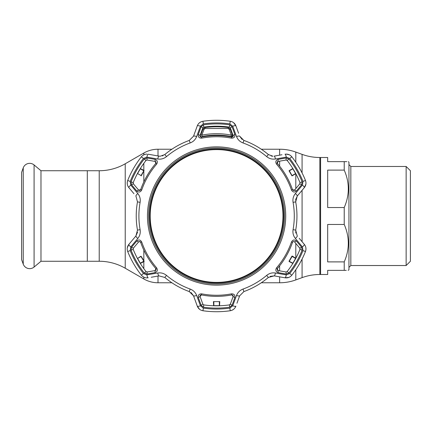 <?xml version="1.0" encoding="UTF-8"?>
<svg xmlns="http://www.w3.org/2000/svg" width="432" height="432" viewBox="0 0 432 432"><rect width="100%" height="100%" fill="white"/><g stroke="black" fill="none" stroke-linecap="round" stroke-linejoin="round"><path stroke-width="0.65" d="M99.225 261.263L99.225 170.737L87.307 170.737L87.307 261.263L87.307 170.737L40.981 170.737L40.981 261.263L99.225 261.263A51.997 51.997 0 0 1 125.226 268.229L143.829 278.969L143.829 277.182M99.225 170.737A51.997 51.997 0 0 0 125.226 163.771L143.829 153.031A28.361 28.361 0 0 1 158.009 149.229L171.877 149.229M171.877 282.771L158.009 282.771A28.361 28.361 0 0 1 143.829 278.969M302.081 172.94L302.081 154.364L295.801 152.08A47.272 47.272 0 0 0 279.634 149.229L261.306 149.229M346.253 270.362L344.223 270.362C349.672 270.362 349.672 270.362 344.223 270.362L327.677 270.362L327.677 274.498L320.587 274.498L320.587 157.502L320.587 274.498L319.864 274.498A51.997 51.997 0 0 0 302.081 277.636L295.801 279.92A47.272 47.272 0 0 1 279.634 282.771L261.306 282.771M302.081 154.364A51.997 51.997 0 0 0 319.864 157.502L327.677 157.502L327.677 161.638L344.223 161.638C349.672 161.638 349.672 161.638 344.223 161.638L346.793 161.638M348.176 270.362L348.948 269.768L348.948 162.232L348.359 161.638M344.223 270.362L344.223 261.889C349.672 249.415 349.672 236.941 344.223 224.467L344.223 207.533C349.672 195.037 349.672 182.563 344.223 170.111L344.223 161.638M406.145 166.471L410.4 170.726L410.4 261.274L406.145 265.529L406.145 166.471L350.838 166.471L348.948 164.581M344.223 224.467L327.677 224.467L327.677 261.889L344.223 261.889M344.223 170.111L327.677 170.111L327.677 207.533L344.223 207.533M40.981 170.737L34.09 164.954L34.09 267.046L40.981 261.263M34.09 164.954A6.853 6.853 0 0 0 23.242 167.864L21.6 172.379L21.6 259.621L23.242 264.136A6.853 6.853 0 0 0 34.09 267.046M160.229 156.227L158.998 156.119L160.229 156.227L164.797 154.559A80.357 80.357 0 0 1 189.275 140.427L193.531 136.183A3.548 0.734 20 0 1 196.646 136.544C195.453 139.601 193.298 141.734 190.183 142.933A77.69 77.69 0 0 0 166.52 156.595C163.906 158.701 160.979 159.5 157.75 158.998L146.88 157.135L143.462 158.458A93.053 93.053 0 0 0 130.194 181.44L130.756 185.063L137.808 193.547C139.86 196.112 140.627 199.039 140.108 202.338A77.69 77.69 0 0 0 140.108 229.662C140.621 232.978 139.855 235.91 137.808 238.453L130.756 246.937L130.194 250.56A93.053 93.053 0 0 0 143.462 273.542L146.88 274.865L157.75 273.002C161.001 272.506 163.922 273.305 166.52 275.405A77.69 77.69 0 0 0 190.183 289.067C193.309 290.277 195.464 292.41 196.646 295.456L200.464 305.802L203.321 308.102A93.053 93.053 0 0 0 229.862 308.102L232.718 305.802L236.536 295.456C237.73 292.399 239.884 290.266 243 289.067A77.69 77.69 0 0 0 266.663 275.405C269.276 273.299 272.198 272.5 275.432 273.002L286.297 274.865L289.721 273.542A93.053 93.053 0 0 0 302.989 250.56L302.427 246.937L295.375 238.453C293.323 235.888 292.556 232.961 293.074 229.662A77.69 77.69 0 0 0 293.074 202.338C292.561 199.022 293.328 196.09 295.375 193.547L302.427 185.063L302.989 181.44A93.053 93.053 0 0 0 289.721 158.458L286.297 157.135L275.432 158.998C272.182 159.494 269.26 158.695 266.663 156.595A77.69 77.69 0 0 0 243 142.933C239.873 141.723 237.719 139.59 236.536 136.544L232.718 126.198L229.862 123.898A93.053 93.053 0 0 0 203.321 123.898L200.464 126.198L196.646 136.544M151.222 154.748L148.171 154.208A3.548 0.761 100 0 0 146.88 157.135M289.348 154.813L286.243 154.1C288.506 154.148 290.363 155.05 291.816 156.805L290.693 155.671M242.125 139.477L239.652 136.183L243.907 140.427A80.357 80.357 0 0 1 268.385 154.559L272.954 156.227L271.15 155.995M193.531 136.183L197.289 125.847C198.32 123.287 200.205 121.754 202.943 121.257A95.72 95.72 0 0 1 230.24 121.257C232.972 121.748 234.857 123.282 235.894 125.847L233.707 122.774M136.766 241.007C138.715 239.414 140.357 239.722 141.685 241.931A79.267 79.267 0 0 0 156.681 267.905C157.928 270.162 157.378 271.739 155.018 272.63L146.977 274.023L144.207 272.954A92.102 92.102 0 0 1 131.074 250.209L131.533 247.277L136.766 241.007L138.629 241.915L139.536 241.493L138.629 241.915L133.391 248.157L133.202 249.356A89.813 89.813 0 0 0 146.011 271.539L147.145 271.971L146.977 274.023M155.018 159.37C157.378 160.267 157.934 161.838 156.681 164.095A79.267 79.267 0 0 0 141.685 190.069C140.357 192.278 138.715 192.586 136.766 190.993L131.533 184.723L131.074 181.791A92.102 92.102 0 0 1 144.207 159.046L146.977 157.977L155.018 159.37L155.169 161.444L155.488 161.546M232.033 126.7L234.846 134.363C235.251 136.852 234.166 138.121 231.584 138.164A79.267 79.267 0 0 0 201.598 138.164C199.017 138.116 197.926 136.852 198.337 134.363L201.15 126.7L203.456 124.837A92.102 92.102 0 0 1 229.727 124.837L232.033 126.7L230.342 127.872L229.397 127.105L230.342 127.872L233.194 135.859M216.589 308.102A92.102 92.102 0 0 1 203.456 307.163L201.15 305.3L198.337 297.637C197.932 295.148 199.017 293.879 201.598 293.836A79.267 79.267 0 0 0 231.584 293.836C234.166 293.884 235.251 295.148 234.846 297.637L232.033 305.3L229.727 307.163A92.102 92.102 0 0 1 216.589 308.102M216.589 148.046A67.954 67.954 0 0 0 148.64 216A67.954 67.954 0 0 0 216.589 283.954A67.954 67.954 0 0 0 284.542 216A67.954 67.954 0 0 0 216.589 148.046A67.954 67.954 0 0 1 284.542 216A67.954 67.954 0 0 1 216.589 283.954M231.584 293.836L231.795 294.91A80.357 80.357 0 0 1 201.388 294.91L200.054 296.471L199.994 295.925M200.21 295.375L200.615 295.024M200.88 294.921L201.388 294.91L201.598 293.836M139.18 241.547L139.968 241.574M215.044 126.198L216.589 126.187A89.813 89.813 0 0 0 203.785 127.105L202.84 127.872L201.15 126.7M213.608 126.236L213.138 126.252M213.381 126.241L213.856 126.225M202.84 127.872L200.054 135.529L201.388 137.09A80.357 80.357 0 0 1 231.795 137.09L233.129 135.529L234.846 134.363M286.243 160.007L287.172 160.461L286.038 160.029L286.205 157.977L288.976 159.046A92.102 92.102 0 0 1 302.108 181.791L301.644 184.723L299.786 183.843L299.981 182.644A89.813 89.813 0 0 0 287.172 160.461L288.976 159.046M293.242 241.564L292.529 242.287L293.117 241.618M155.833 161.811L156.103 162.297M156.028 163.118L155.855 163.382L155.169 161.444L147.145 160.029L146.011 160.461A89.813 89.813 0 0 0 133.202 182.644L133.391 183.843L138.629 190.085L140.654 189.713L139.963 190.426M137.252 173.902L137.479 173.48M140.211 168.745L140.465 168.34M140.594 168.134L140.346 168.534M137.36 173.702L137.138 174.118M133.132 183.271L133.202 182.644L131.074 181.791M139.568 190.507L139.196 190.458M139.136 190.436L138.629 190.085L136.766 190.993M141.685 190.069L140.654 189.713A80.357 80.357 0 0 1 155.855 163.382L156.681 164.095M133.391 183.843L131.533 184.723M146.977 157.977L147.004 160.013M270.092 276.377L274.185 275.881L277.236 276.421M286.205 274.023L278.159 272.63L278.014 270.556L286.038 271.971L287.172 271.539A89.813 89.813 0 0 0 299.981 249.356L299.786 248.157L301.644 247.277L302.108 250.209A92.102 92.102 0 0 1 288.976 272.954L286.205 274.023L286.038 271.971L287.172 271.539L288.976 272.954M278.159 272.63C275.805 271.733 275.249 270.162 276.502 267.905A79.267 79.267 0 0 0 291.497 241.931L292.529 242.287A80.357 80.357 0 0 1 277.328 268.618L278.014 270.556L277.695 270.454M299.786 248.157L294.548 241.915L296.417 241.007L301.644 247.277M291.497 241.931C292.826 239.722 294.467 239.414 296.417 241.007M294.365 241.742L293.647 241.493M277.582 270.389L277.079 269.703M277.155 268.882L277.328 268.618L276.502 267.905M295.931 258.098L295.704 258.52M292.966 263.255L292.718 263.66M292.588 263.866L292.837 263.466M295.823 258.298L296.039 257.882M300.051 248.729L299.981 249.356L302.108 250.209M301.644 184.723L296.417 190.993C294.467 192.586 292.826 192.278 291.497 190.069A79.267 79.267 0 0 0 276.502 164.095C275.249 161.838 275.805 160.261 278.159 159.37L286.205 157.977M286.038 160.029L278.014 161.444L277.328 163.382A80.357 80.357 0 0 1 292.529 189.713L294.548 190.085L299.786 183.843L299.981 182.644L302.108 181.791M277.457 161.703L278.014 161.444L278.159 159.37M296.417 190.993L294.548 190.085L294.3 190.307M294.187 190.377L293.911 190.474M293.9 190.48L293.339 190.469M292.669 189.994L292.529 189.713L291.497 190.069M292.718 168.34L292.966 168.745M295.704 173.48L295.931 173.902M296.039 174.118L295.823 173.702M292.837 168.534L292.588 168.134M276.502 164.095L277.328 163.382L277.052 162.427M277.182 162.049L277.409 161.746M233.199 135.988L233.145 136.28M233.145 136.285L232.853 136.766M232.108 137.111L231.795 137.09L231.584 138.164M229.727 124.837L229.397 127.105A89.813 89.813 0 0 0 216.589 126.187L218.138 126.198M200 136.139L200.054 135.529L198.337 134.363M219.326 126.225L219.802 126.241M220.045 126.252L219.575 126.236M203.207 127.359L203.785 127.105L203.456 124.837M201.598 138.164L201.388 137.09L200.426 136.852M200.162 136.55L200.016 136.204M200.464 126.198A3.548 0.761 20 0 0 197.289 125.847L196.231 128.758M203.321 123.898L202.943 121.257L201.123 121.775M201.074 121.792L199.476 122.774M232.718 126.198A3.548 0.761 160 0 1 235.894 125.847L238.594 133.272M281.961 154.748L274.185 156.119A3.548 0.734 80 0 1 275.432 158.998M302.324 190.015L304.317 187.639L305.883 184.21M295.628 199.854L297.248 196.063L299.236 193.693M299.236 238.307L304.317 244.361C306.018 246.537 306.401 248.929 305.467 251.554L305.932 249.718M305.937 249.664L305.883 247.79M286.297 274.865A3.548 0.761 100 0 1 285.012 277.792L288.77 277.436M133.942 193.693L128.866 187.639C127.165 185.463 126.781 183.071 127.715 180.446L127.251 182.282M127.246 182.336L127.3 184.21M137.554 232.146L135.934 235.937L133.942 238.307M146.88 274.865A3.548 0.761 80 0 0 148.171 277.792C145.433 278.181 143.165 277.312 141.367 275.195A95.72 95.72 0 0 1 127.715 251.554C126.781 248.94 127.165 246.542 128.866 244.361L127.3 247.79M143.462 273.542L141.367 275.195L142.722 276.512M142.765 276.545L144.412 277.436M140.465 263.66L140.211 263.255M137.479 258.52L137.252 258.098M137.138 257.882L137.36 258.298M140.346 263.466L140.594 263.866M131.533 247.277L133.391 248.157L133.202 249.356L131.074 250.209M155.725 270.297L155.169 270.556L155.855 268.618A80.357 80.357 0 0 1 140.654 242.287L139.536 241.493M147.145 271.971L155.169 270.556L155.018 272.63M156.681 267.905L155.855 268.618L156.13 269.573M156.001 269.951L155.774 270.254M140.06 241.618L140.654 242.287L141.685 241.931M146.097 271.642L144.207 272.954M157.75 273.002A3.548 0.734 80 0 0 158.998 275.881L151.222 277.252M191.052 292.523L193.531 295.817L194.589 298.728M200.464 305.802A3.548 0.761 160 0 1 197.289 306.153L199.476 309.226M232.718 305.802A3.548 0.761 20 0 0 235.894 306.153C234.862 308.713 232.978 310.246 230.24 310.743L232.06 310.225M232.108 310.208L233.707 309.226M236.536 295.456A3.548 0.734 20 0 0 239.652 295.817L236.952 303.242M233.118 295.639L233.129 296.471L232.016 294.889L232.988 295.396M229.975 304.641L229.397 304.895L230.342 304.128L233.129 296.471L234.846 297.637M203.456 307.163L203.785 304.895L202.84 304.128L203.785 304.895A89.813 89.813 0 0 0 229.397 304.895L229.727 307.163M198.337 297.637L200.054 296.471L202.84 304.128L201.15 305.3M219.802 305.759L219.326 305.775M213.856 305.775L213.381 305.759M213.138 305.748L213.608 305.764M219.575 305.764L220.045 305.748M230.342 304.128L232.033 305.3M239.652 136.183A3.548 0.734 160 0 0 236.536 136.544M286.243 154.1L285.012 154.208A3.548 0.761 80 0 1 286.297 157.135M289.721 158.458L291.816 156.805A95.72 95.72 0 0 1 305.467 180.446C306.401 183.06 306.018 185.458 304.317 187.639L297.248 196.063L295.699 201.868A80.357 80.357 0 0 1 295.699 230.132L297.248 235.937A3.548 0.734 -40 0 1 295.375 238.453M302.427 185.063A3.548 0.761 40 0 1 304.317 187.639M295.375 193.547A3.548 0.734 40 0 1 297.248 196.063M302.427 246.937A3.548 0.761 -40 0 0 304.317 244.361M302.989 250.56L305.467 251.554A95.72 95.72 0 0 1 291.816 275.195C290.023 277.312 287.755 278.176 285.012 277.792L274.185 275.881L268.385 277.441A80.357 80.357 0 0 1 243.907 291.573L239.652 295.817M275.432 273.002A3.548 0.734 100 0 1 274.185 275.881M229.862 308.102L230.24 310.743A95.72 95.72 0 0 1 202.943 310.743C200.21 310.252 198.326 308.718 197.289 306.153L193.531 295.817L189.275 291.573A80.357 80.357 0 0 1 164.797 277.441L158.998 275.881M196.646 295.456A3.548 0.734 160 0 1 193.531 295.817M137.808 238.453A3.548 0.734 40 0 1 135.934 235.937L128.866 244.361A3.548 0.761 40 0 0 130.756 246.937M135.934 235.937L137.484 230.132A80.357 80.357 0 0 1 137.484 201.868L135.934 196.063A3.548 0.734 -40 0 1 137.808 193.547M128.866 187.639A3.548 0.761 -40 0 1 130.756 185.063M130.194 181.44L127.715 180.446A95.72 95.72 0 0 1 141.367 156.805C142.814 155.05 144.671 154.148 146.939 154.1M148.171 154.208L158.998 156.119A3.548 0.734 100 0 0 157.75 158.998M145.33 154.283L143.856 154.807M143.829 153.031L143.829 154.818L142.495 155.666M158.998 156.119L155.947 155.579M163.091 155.623L162.356 155.898M219.559 126.83L219.802 126.49L219.796 126.841M213.856 126.824L213.862 126.344L219.321 126.344L219.321 126.824M213.862 126.344L213.619 126.83M213.386 126.841L213.624 126.479M292.351 175.732L295.601 173.81L292.351 175.732M289.262 170.845L291.967 175.867L289.035 170.786L292.637 168.669L289.348 170.527M292.027 175.64L289.364 170.791L292.869 168.809L295.596 173.534L292.129 175.586M289.348 261.473L292.637 263.331L289.121 261.533L292.129 256.414L295.596 258.466L292.869 263.191L289.035 261.214L291.967 256.133L292.129 256.414M292.291 256.046L295.601 258.19L292.291 256.046M144.061 261.533L140.546 263.331L144.061 261.533M219.359 301.628L219.321 305.656L213.862 305.656L213.824 301.628L219.359 301.628M213.586 301.747L213.624 305.521L213.424 301.579L213.824 301.628M219.758 301.579L219.559 305.521L219.758 301.579M141.156 256.36L144.148 261.214L141.156 256.36M143.921 170.845L141.215 175.867L143.921 170.845M141.053 175.586L137.587 173.534L140.314 168.809L143.818 170.791L141.053 175.586L137.587 173.534M137.587 258.466L140.832 256.268L143.818 261.209L140.314 263.191L137.587 258.466L141.053 256.414M143.834 170.527L140.546 168.669L144.061 170.467L143.829 171.007M203.002 129.011L200.756 134.914L201.825 135.135C211.702 133.223 221.551 133.223 231.358 135.135L232.427 134.914A1.183 1.183 0 0 1 231.098 136.496C221.459 134.622 211.793 134.622 202.084 136.496L201.825 135.135L204.077 129.233L203.002 129.011L204.914 127.51C212.701 126.544 220.482 126.544 228.263 127.51L230.18 129.011L232.427 134.914M202.084 136.496C211.756 134.622 221.427 134.622 231.098 136.496L231.358 135.135L229.106 129.233L228.145 128.477L205.038 128.477L204.077 129.233M229.106 129.233L230.18 129.011M149.585 216A67.009 67.009 0 0 1 216.589 148.991A67.009 67.009 0 0 1 283.597 216A67.009 67.009 0 0 1 216.589 283.009A67.009 67.009 0 0 1 149.585 216M282.982 216A66.393 66.393 0 0 0 216.589 149.607A66.393 66.393 0 0 0 150.201 216A66.393 66.393 0 0 0 216.589 282.393A66.393 66.393 0 0 0 282.982 216M125.226 268.229L125.226 163.771M143.829 268.655L143.829 261.668M143.829 261.479L143.829 260.993M143.829 260.663L143.829 250.112M143.829 181.888L143.829 171.337M143.829 170.332L143.829 163.345M158.009 282.771L158.009 276.053M158.009 155.947L158.009 149.229M279.634 282.771L279.634 276.842M279.634 270.842L279.634 265.831M279.634 166.169L279.634 161.158M279.634 155.158L279.634 149.229M295.801 279.92L295.801 269.746M295.801 258.336L295.801 243.405M295.801 233.107L295.801 229.543M295.801 202.457L295.801 198.898M295.801 188.595L295.801 173.664M295.801 162.254L295.801 152.08M302.081 277.636L302.081 259.06M302.081 241.699L302.081 190.301M319.864 274.498L319.864 157.502M406.145 265.529L350.838 265.529L350.838 166.471M23.242 167.864L23.242 264.136M216.589 120.28A95.72 95.72 0 0 1 230.24 121.257L229.862 123.898M216.589 285.131A69.131 69.131 0 0 1 147.458 216A69.131 69.131 0 0 1 216.589 146.869A69.131 69.131 0 0 1 285.719 216A69.131 69.131 0 0 1 216.589 285.131M144.207 159.046L146.011 160.461M243.907 140.427L243 142.933M268.385 154.559L266.663 156.595M302.989 181.44L305.467 180.446M293.074 202.338L295.699 201.868M293.074 229.662L295.699 230.132M289.721 273.542L291.816 275.195M266.663 275.405L268.385 277.441M243 289.067L243.907 291.573M203.321 308.102L202.943 310.743M190.183 289.067L189.275 291.573M166.52 275.405L164.797 277.441M127.715 251.554L130.194 250.56M137.484 230.132L140.108 229.662M137.484 201.868L140.108 202.338M141.367 156.805L143.462 158.458M164.797 154.559L166.52 156.595M189.275 140.427L190.183 142.933M292.027 256.36L289.262 261.155M205.038 128.477L204.914 127.51M228.145 128.477L228.263 127.51M350.838 265.529L348.948 267.419M231.098 136.496A1.183 1.183 0 0 0 232.502 135.356"/></g></svg>

